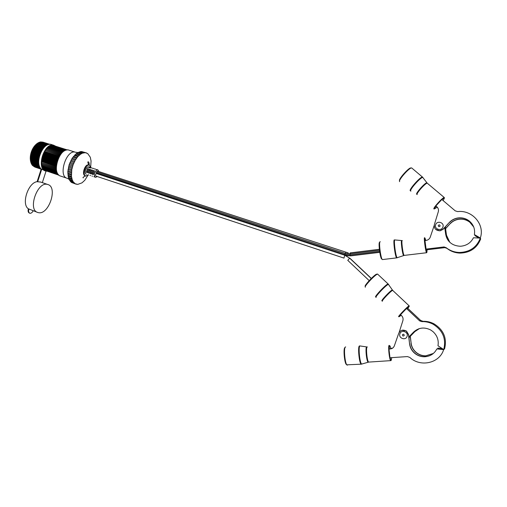 <?xml version="1.0" encoding="UTF-8"?>
<svg xmlns="http://www.w3.org/2000/svg" width="507" height="507" viewBox="0 0 507 507"><rect width="100%" height="100%" fill="white"/><g stroke="black" fill="none" stroke-linecap="round" stroke-linejoin="round"><path stroke-width="0.76" d="M90.69 166.803L91.064 160.972L90.284 157.227L87.654 153.507L85.144 152.632L82.273 153.177L80.778 153.982L77.844 156.562L75.207 160.256L73.122 164.712L71.785 169.528L71.436 176.423L72.324 180.181L73.078 181.671L75.112 183.724L77.679 184.415L82.014 182.837L84.853 180.213L87.787 175.542M88.725 165.016L88.579 164.971C84.935 163.666 81.361 174.972 85.163 175.783M90.994 167.659L89.264 165.193C85.62 163.888 82.045 175.2 85.841 176.005L88.452 174.972M87.553 168.59L88.636 168.945L87.445 172.646L86.361 172.291L86.824 172.025L87.553 168.59L86.361 172.291M93.427 170.517L94.517 170.878L93.32 174.585L92.23 174.224L92.686 173.958L93.427 170.517L92.23 174.224M89.505 169.23L90.595 169.592L89.397 173.293L88.313 172.931L89.726 169.706L89.505 169.23L88.313 172.931M91.463 169.877L92.553 170.232L91.355 173.939L90.265 173.578L90.728 173.312L91.463 169.877L90.265 173.578M88.833 166.949L88.731 166.917C86.253 166.03 83.813 173.724 86.399 174.288M88.554 175.004L88.034 174.674M90.506 175.65L89.98 175.314M92.458 176.297L91.932 175.961M94.416 176.943L93.89 176.607M98.954 171.607L97.876 169.908C95.443 169.034 92.99 176.766 95.531 177.317L97.325 176.563M96.856 169.572L96.216 169.528M94.898 168.932L94.258 168.888M92.946 168.292L92.306 168.248M91.761 167.906L89.796 167.823L88.712 167.468L90.354 167.608M69.028 150.161L68.775 150.085C59.547 146.783 50.992 174.097 60.618 176.075L66.899 178.191M82.571 151.815L86.463 152.899M75.112 183.724L71.747 182.59L70.644 181.721L68.477 177.9L67.805 171.778L69.129 164.718L72.184 158.19L76.329 153.551L80.347 151.644L81.76 151.555L85.144 152.632M76.348 184.25L72.685 182.907M67.336 149.933L53.894 145.661M49.832 144.318L42.905 142.131M67.228 149.945L53.165 145.572M49.724 144.324L42.094 142.017M66.886 149.977L52.424 145.585M49.369 144.356L41.282 142.004M66.385 150.072L51.898 145.42L51.676 145.699M48.862 144.444L40.915 141.89L40.471 142.099M65.796 150.243L51.182 145.541L50.922 145.915M48.26 144.603L40.186 142.004L39.666 142.296M65.162 150.497L50.453 145.763L50.168 146.231M47.607 144.85L39.445 142.22L38.855 142.587M64.49 150.845L49.711 146.079L49.42 146.637M46.923 145.186L38.697 142.537L38.057 142.974M63.8 151.276L48.976 146.491L48.678 147.138M46.226 145.604L37.955 142.942L37.271 143.456M63.109 151.796L48.247 146.998L47.962 147.702L62.443 152.385M45.522 146.117L37.214 143.437L36.523 144.007L44.844 146.694M44.819 146.713L36.523 144.007M62.424 152.404L47.962 147.702M61.81 153.019L47.271 148.31L47.525 147.588M44.204 147.315L35.832 144.609L36.485 144.02M35.775 144.685L35.16 145.287L35.775 144.685L44.134 147.391M61.74 153.095L47.271 148.31M61.189 153.729L46.606 148.995L46.821 148.259M43.577 148.012L35.16 145.287L34.514 146.035L35.16 145.287M61.081 153.862L46.606 148.995M43.463 148.145L35.091 145.427M60.587 154.508L45.966 149.755L46.137 149.014M42.962 148.779L34.514 146.035L33.899 146.853L34.514 146.035M60.447 154.698L45.966 149.755M42.822 148.969L34.432 146.244M59.997 155.345L45.351 150.579L45.484 149.838M42.373 149.609L33.899 146.853L33.316 147.727L33.899 146.853M59.839 155.598L45.351 150.579M42.208 149.857L33.811 147.125M59.439 156.245L44.774 151.466L44.863 150.725M41.808 150.497L33.316 147.727L32.771 148.652L33.316 147.727M59.262 156.562L44.28 151.675L44.774 151.466M41.631 150.807L33.221 148.063M58.92 157.202L44.236 152.398L44.28 151.675M41.282 151.435L32.771 148.652L32.277 149.628L32.771 148.652M58.73 157.576L43.741 152.67L44.236 152.398M41.092 151.808L32.682 149.058M58.432 158.197L43.735 153.38L43.741 152.67M40.801 152.423L32.277 149.628L31.827 150.642L32.277 149.628M58.235 158.628L43.247 153.716L43.735 153.38M40.604 152.848L32.188 150.091M57.988 159.23L43.285 154.401L43.247 153.716M40.357 153.444L31.827 150.642L31.428 151.688L31.827 150.642M57.798 159.718L42.803 154.793L43.285 154.401M40.167 153.925L31.751 151.162M57.589 160.288L42.886 155.453L42.803 154.793M39.958 154.489L31.428 151.688L31.085 152.753L31.428 151.688M57.405 160.833L42.417 155.896L42.886 155.453M39.78 155.028L31.364 152.258M57.24 161.365L42.544 156.524L42.417 155.896M39.616 155.56L31.085 152.753L30.8 153.83L31.085 152.753M57.069 161.961L42.087 157.018L42.544 156.524M39.451 156.15L31.035 153.374M56.942 162.455L42.252 157.607L42.087 157.018M39.324 156.644L30.8 153.83L30.578 154.908L30.8 153.83M56.797 163.102L41.821 158.152L42.252 157.607M39.178 157.278L30.769 154.496M56.702 163.552L42.024 158.697L41.821 158.152M39.09 157.728L30.578 154.908L30.414 155.985L30.578 154.908M56.575 164.236L41.612 159.28L42.024 158.697M38.969 158.406L30.566 155.624M56.518 164.642L41.853 159.781L41.612 159.28M38.906 158.805L30.414 155.985L30.312 157.056L30.414 155.985M56.423 165.364L41.466 160.402L41.853 159.781M38.824 159.528L30.433 156.739M56.385 165.713L41.751 160.852L41.466 160.402M38.786 159.87L30.312 157.056L30.274 158.095L30.312 157.056M56.328 166.473L41.39 161.505L41.751 160.852M38.735 160.624L30.357 157.842M56.315 166.759L41.39 161.505M38.728 160.909L30.274 158.095L30.3 159.116L30.274 158.095M56.296 167.557L41.378 162.582L41.707 161.898M38.716 161.695L30.357 158.913M56.296 167.779L41.378 162.582M38.722 161.917L30.3 159.116L30.395 160.092L30.3 159.116M56.328 168.597L41.428 163.628L41.726 162.918M38.76 162.734L30.414 159.946M56.34 168.755L41.428 163.628M38.773 162.886L30.395 160.092L30.547 161.023L30.395 160.092M56.416 169.592L41.549 164.623L41.808 163.9M38.868 163.729L30.54 160.941M56.429 169.68L41.549 164.623M38.881 163.812L30.547 161.023L30.731 161.885L39.033 164.667L30.731 161.885M56.778 171.423L41.973 166.461L42.157 165.719L56.569 170.548L41.732 165.567L41.948 164.838M39.254 165.548L30.99 162.772L30.762 161.904M39.533 166.359L31.301 163.596L31.054 162.798M57.038 172.234L42.277 167.278L42.411 166.6M39.85 167.095L31.675 164.344L31.421 163.634M57.342 172.969L42.639 168.032L42.721 167.43M40.211 167.747L32.106 165.022L31.846 164.407M57.684 173.628L43.057 168.704L43.095 168.185M40.598 168.311L32.581 165.612L32.334 165.098M58.051 174.186L43.526 169.3L43.532 168.869M40.978 168.774L32.885 165.719M58.419 174.649L44.027 169.465M41.187 169.072L33.5 166.252M58.749 174.985L44.572 169.984M34.926 167.095L41.149 169.192L34.172 166.708M58.97 175.188L45.174 170.409M59.002 175.213L45.82 170.751M86.798 153.234L87.654 153.507M76.887 184.149L77.679 184.415M70.986 181.842L74.668 183.09M70.644 181.721L74.016 182.862M69.972 180.828L73.667 182.076M69.693 180.53L73.078 181.671M69.129 179.503L72.831 180.752M68.933 179.034L72.324 180.181M68.477 177.9L72.184 179.148M68.375 177.273L71.772 178.42M68.033 176.049L71.747 177.298M68.033 175.283L71.436 176.423M67.805 173.99L71.525 175.238M67.913 173.102L71.322 174.243M67.805 171.778L71.531 173.02M68.027 170.789L71.443 171.924M68.027 169.458L71.76 170.701M68.369 168.394L71.785 169.528M68.47 167.088L72.209 168.324M68.927 165.979L72.349 167.107M69.129 164.718L72.869 165.947M69.7 163.59L73.122 164.712M69.979 162.411L73.718 163.641M70.657 161.296L74.079 162.411M71.005 160.218L74.744 161.441M71.785 159.141L75.207 160.256M72.184 158.19L75.923 159.407M73.052 157.183L76.468 158.292M73.49 156.378L77.222 157.588M74.421 155.459L77.844 156.562M74.878 154.819L78.61 156.023M75.879 154.02L79.288 155.117M76.329 153.551L80.062 154.749M77.368 152.886L80.778 153.982M77.812 152.601L81.532 153.798M78.87 152.087L82.273 153.177M79.276 151.992L82.99 153.177M80.347 151.644L83.737 152.727M80.702 151.726L84.409 152.911M87.464 172.234L86.824 172.025M88.421 169.281L87.774 169.065M93.339 174.174L92.686 173.958M94.302 171.208L93.643 170.992M89.416 172.881L88.769 172.665M90.379 169.921L89.726 169.706M91.38 173.527L90.728 173.312M92.337 170.567L91.685 170.352M33.183 210.811C32.252 212.534 31.193 213.358 30.002 213.276L29.831 213.232C28.614 212.636 28.303 211.223 28.893 208.998L28.379 208.814C21.123 204.207 28.05 182.691 37.125 181.664L41.206 169.008C34.203 163.191 43.209 141.428 51.308 144.482L53.755 145.268C44.293 141.89 35.826 168.97 45.687 171.036L47.164 171.22M38.456 212.655L37.873 212.509C27.359 210.088 37.391 181.024 47.55 184.447L47.753 184.504C58.153 186.937 48.818 215.202 38.456 212.655M40.725 182.083L37.125 181.664M28.893 208.998L37.48 212.37M37.645 181.848L41.726 169.18L45.313 170.916M55.415 146.105L53.755 145.268M41.726 169.18L41.206 169.008M46.042 171.125L42.334 182.64M42.157 165.719L41.732 165.567M29.717 213.194L29.317 213.048C28.107 212.446 27.796 211.039 28.379 208.814M97.547 171.144L96.596 171.803L345.21 253.361L350.039 253.83L379.99 250.16L350.039 253.83L350.172 254.901L380.136 251.244L350.172 254.901L350.413 255.794L380.275 252.156M345.831 252.461L345.21 253.361L96.596 171.803L96.305 172.703L344.874 254.387L350.172 254.901L344.874 254.387L344.754 255.236L96.406 173.521L96.305 172.703L344.874 254.387L345.21 253.361L350.039 253.83L350.198 252.885L379.882 249.235M345.546 255.471L350.686 255.87L380.294 252.271M345.299 255.408L349.64 258.152L344.754 255.236L96.406 173.521C95.474 174.497 95.322 175.359 95.931 176.1L343.968 258.095L344.754 255.236L350.686 255.87M349.919 258.228L371.707 278.774M369.578 280.979L347.77 260.357L349.64 258.152L371.612 278.875M434.195 225.482L430.272 237.092C429.537 238.974 428.149 240.084 426.108 240.426L424.86 240.578L425.988 249.102L444.037 246.941L446.147 247.67C450.007 250.705 454.443 252.309 459.462 252.473C469.729 252.118 476.688 247.327 480.344 238.106L473.449 237.751C470.895 242.777 466.719 245.591 460.926 246.212L460.109 246.244C452.149 245.724 447.339 241.757 445.685 234.342L444.753 227.573M480.344 238.106L480.68 238.936C477.074 248.031 470.211 252.752 460.083 253.101C455.128 252.936 450.748 251.358 446.94 248.354L444.854 247.638L427.046 249.767L425.988 249.102M449.804 242.283L446.483 235.21L445.349 226.94M449.76 242.238L446.394 235.115L445.279 227.009M449.462 241.947C447.421 239.805 446.192 237.301 445.773 234.437L444.823 227.504M442.941 226.971C444.595 222.491 436.926 220.203 435.633 224.772C433.967 229.234 441.622 231.56 442.941 226.971M473.728 227.009L469.583 221.977C466.155 219.474 462.327 218.574 458.094 219.265C454.994 219.867 452.377 221.28 450.254 223.511L445.564 228.53M450.254 223.511L445.59 228.701M450.336 223.625C452.459 221.401 455.064 219.987 458.163 219.385C462.39 218.688 466.212 219.594 469.634 222.098L469.583 221.977M474.958 234.975L474.901 235.641L479.02 238.037M474.394 234.576C475.249 229.044 473.462 224.449 469.038 220.805C465.559 218.263 461.674 217.351 457.377 218.054C454.234 218.669 451.579 220.108 449.424 222.37L443.08 229.158L439.905 230.755C435.754 230.558 433.916 228.467 434.391 224.5L438.302 211.755C438.809 209.797 438.314 208.13 436.825 206.742L435.881 205.937L441.851 199.492L455.223 210.842L457.675 211.596C472.15 209.676 485.161 224.607 480.306 238.011L474.394 234.576L479.172 237.428L479.438 238.062M479.153 238.043L474.856 235.546M480.306 238.011L480.661 238.993M436.825 206.742L438.016 208.269M449.424 222.37L443.175 229.265L440.006 230.862L435.652 229.348M449.513 222.484C451.661 220.228 454.31 218.79 457.453 218.181C461.738 217.471 465.622 218.39 469.095 220.925L469.038 220.805M435.881 205.937L437.896 208.041M443.733 349.57L444.569 348.879C447.168 338.226 443.65 329.873 434.011 323.84C430.519 322.015 426.856 321.178 423.009 321.318L420.639 320.43L407.831 308.383L406.519 308.51L419.485 320.722L421.894 321.622C425.785 321.482 429.505 322.332 433.035 324.176C442.801 330.298 446.369 338.765 443.733 349.57L437.978 345.768C438.897 340.222 437.211 335.488 432.915 331.559L430.728 330.013C424.365 326.838 418.668 327.516 413.642 332.047L408.896 336.933M419.403 328.58L414.865 331.603L408.984 337.662M419.34 328.599L414.732 331.654L408.972 337.58M399.161 332.377L402.862 320.703C403.388 318.751 402.932 317.04 401.487 315.557L400.574 314.689L406.519 308.51M418.883 328.745L413.775 331.996L408.908 337.016M399.896 333.796C401.195 329.227 408.724 331.901 407.07 336.363C405.758 340.945 398.242 338.232 399.896 333.796M410.182 336.426L411.133 343.163L410.315 336.287M411.133 343.163C411.621 346.82 413.3 349.893 416.165 352.384C418.972 354.685 422.16 355.832 425.741 355.825L433.377 353.449M410.993 343.233C411.481 346.889 413.161 349.969 416.032 352.46C418.839 354.767 422.039 355.914 425.627 355.908L433.327 353.493M437.509 348.886L437.985 348.075L442.167 348.531M436.857 348.905C434.271 353.848 430.126 356.472 424.416 356.776C420.772 356.782 417.534 355.616 414.682 353.271C411.773 350.743 410.068 347.618 409.567 343.898L408.477 334.696L406.31 331.065C402.957 329.335 400.429 330.07 398.736 333.283L394.357 345.825C393.609 347.694 392.228 348.746 390.213 348.974L388.983 349.063L389.978 357.758L407.419 356.579L409.846 357.429C420.341 367.537 439.613 363.285 443.638 349.646L436.857 348.905L442.389 349.424L442.896 349.019M443.638 349.646L444.595 348.797M442.319 348.632L437.883 348.151M390.213 348.974L392.684 348.081M391.949 348.518L392.608 348.132M409.567 343.898L408.623 334.639L406.456 331.02L401.924 330.285M409.713 343.835C410.207 347.542 411.912 350.667 414.821 353.189C417.667 355.527 420.905 356.694 424.536 356.687C427.635 356.611 430.405 355.68 432.845 353.88M388.983 349.063L392.082 348.163M75.695 152.303L75.442 152.227C66.328 148.957 57.735 176.373 67.254 178.312L69.028 179.282M350.559 253.766L350.153 252.892M348.284 252.936L97.515 171.132M427.071 249.761L426.907 252.34C426.064 252.169 424.048 237.003 425.012 238.075L425.766 240.47M426.685 252.727L426.564 252.74C425.652 252.321 423.586 236.636 424.587 237.758M404.32 255.408L404.18 255.408C403.014 255.027 401.037 239.475 402.292 240.559M403.832 255.49L403.629 255.503C402.444 254.856 400.524 239.71 401.734 240.559L402.171 240.572M397.431 257.708L397.165 257.733C395.663 256.992 393.407 238.917 394.934 239.95L401.671 240.552M396.873 257.873L396.683 257.879C395.168 257.436 392.811 238.645 394.433 239.969M382.639 259.565L382.436 259.565C380.725 259.147 378.444 240.47 380.25 241.763M381.796 259.058C380.212 258.95 378.013 241.237 379.724 242.428M434.081 208.998L435.957 206.032L434.423 208.878L436.933 207.344M443.124 200.582L444.405 198.117C444.183 197.863 443.365 198.357 441.952 199.581L444.189 197.527C442.687 197.331 432.813 208.257 433.891 208.909L433.967 208.96M427.502 183.401L427.249 183.185C425.582 182.837 415.873 193.731 417.122 194.536L417.172 194.58M427.148 183.103L426.856 182.799C425.094 182.558 415.429 193.44 416.684 194.238L416.817 194.308M423.149 177.906L422.794 177.431C420.639 177.076 409.143 190.074 410.721 191.063L410.898 191.158M422.73 177.184L422.458 177.051C420.373 176.569 408.686 189.764 410.283 190.765L410.353 190.822M412.014 168.223L411.665 167.925C409.453 167.329 397.894 180.492 399.624 181.614L399.687 181.664M411.012 168.071C409.631 166.562 397.906 179.617 399.579 180.777M444.373 197.603L427.249 183.185L422.458 177.051L411.665 167.925L411.19 168.001M440.684 200.753L437.047 204.682M443.682 246.966L444.506 247.663M446.147 247.67L446.94 248.354M440.114 226.04C439.867 224.702 439.246 224.512 438.251 225.482C438.492 226.825 439.113 227.009 440.114 226.04M407.85 308.402L409.212 306.336C408.369 306.165 397.786 317.154 399.25 316.679L401.157 315.24M409.263 305.911L409.136 305.829C407.939 305.987 397.203 317.192 398.724 316.685M392.855 290.486L392.691 290.391C391.315 290.372 380.738 301.532 382.436 301.209M392.507 290.118L392.304 289.991C390.751 290.162 380.313 301.209 382.012 300.879M388.666 284.547L388.406 284.364C386.505 284.49 374.077 297.691 376.188 297.336M388.318 284.085L388.108 283.952C386.366 283.85 373.621 297.356 375.763 297.013M377.861 274.274L377.626 274.129C375.757 273.894 363.126 287.361 365.401 287.158M376.859 274.154C375.446 273.52 363.215 286.474 365.376 286.309M419.485 320.722L420.639 320.43M421.894 321.622L423.009 321.318M402.412 334.804C403.395 333.872 404.009 334.088 404.237 335.457C403.255 336.388 402.64 336.173 402.412 334.804M391.721 357.638L391.265 360.243C390.929 360.357 390.548 359.526 390.124 357.752M389.782 356.06L389.173 350.755M389.11 349.006L389.591 345.698C389.934 345.628 390.314 346.496 390.739 348.303M390.935 360.635L390.764 360.629C389.389 360.3 387.855 345.432 389.18 345.356L389.097 349.012M368.931 362.08L368.697 362.093C367.1 361.783 365.667 347.048 367.22 346.959L367.341 346.946M368.488 362.112L368.152 362.175C366.536 361.694 365.141 347.022 366.694 346.94L367.068 346.965M362.201 363.944L361.732 364.083C359.723 363.538 358.088 346.028 360.027 345.951L366.764 346.927M361.605 364.121L361.244 364.184C359.216 363.817 357.53 346.015 359.507 345.932L359.672 345.926M347.523 365.084L347.2 365.11C345.001 364.748 343.391 347.054 345.54 346.953L345.692 346.946M346.655 364.565C344.595 364.793 342.947 347.732 345.014 347.599M85.525 175.904C83.243 177.013 82.495 177.678 83.275 177.9M89.295 165.2C89.194 163.14 88.871 162.025 88.319 161.847C87.502 161.663 87.736 162.76 89.029 165.149M88.579 164.971L89.264 165.193M88.731 166.917L89.815 167.272M92.844 168.261L93.713 168.546M94.803 168.901L95.671 169.186M96.761 169.541L97.876 169.908M68.775 150.085L75.442 152.227L77.951 152.531M47.753 184.504L40.326 181.943M424.606 237.758L426.564 252.74L404.18 255.408L396.683 257.879L382.329 259.584M394.839 239.944L394.522 239.963M436.945 204.784L440.798 200.626M444.037 246.941L444.854 247.638M459.462 252.473L460.083 253.101M398.787 316.729L404.123 310.804C409.485 305.594 409.269 306.171 409.136 305.829L392.691 290.391L388.108 283.952L377.468 273.995M420.145 321.204L421.285 320.906M433.035 324.176L434.011 323.84M389.154 350.591L389.807 356.25M390.105 357.752L390.764 360.629L368.697 362.093L361.244 364.184L346.845 364.825"/></g></svg>
